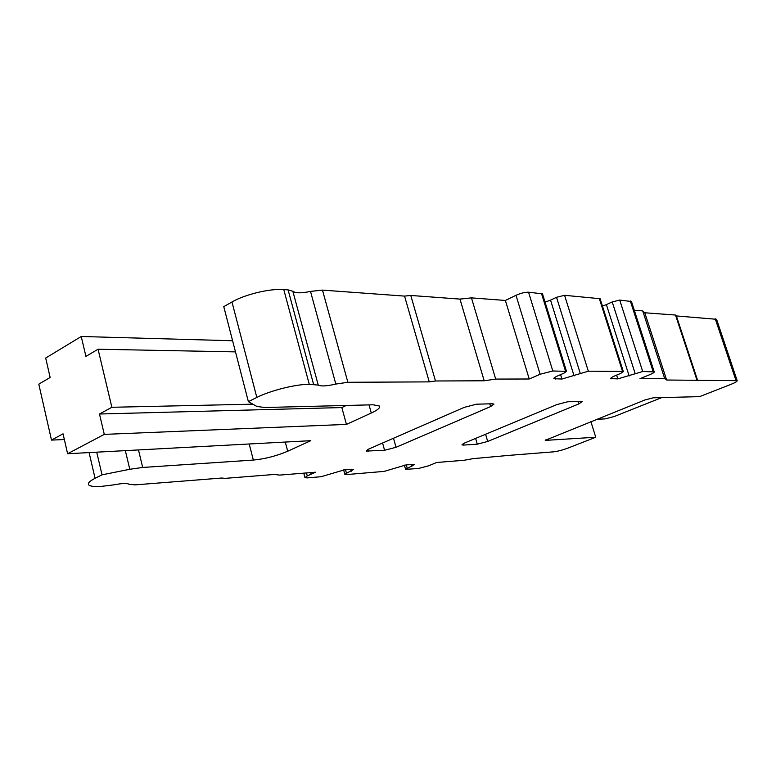 <?xml version="1.0" encoding="UTF-8"?>
<svg xmlns="http://www.w3.org/2000/svg" width="776" height="776" viewBox="0 0 776 776"><rect width="100%" height="100%" fill="white"/><g stroke="black" fill="none" stroke-linecap="round" stroke-linejoin="round"><path stroke-width="1.16" d="M346.28 405.47L341.828 407.555L346.435 424.394L371.287 413.036C377.728 410.019 380.463 407.691 379.474 406.023L373.149 404.791L264.742 407.507L256.895 406.449L248.378 401.667L256.827 397.438C270.174 390.6 295.734 384.207 309.265 384.295L318.228 385.09L292.853 291.291L288.1 289.875L283.764 289.564C270.145 288.381 244.896 294.414 231.976 301.99L223.769 306.656L248.378 401.667M590.885 421.591L595.745 437.237L568.527 447.878C562.775 450.022 557.789 451.341 553.589 451.836L509.211 455.347L472.836 458.674L464.174 460.265L436.684 462.477L428.536 465.833L418.41 468.491L405.567 469.364L414.462 464.504L406.333 464.843L384.159 471.391L346.232 474.602L344.884 474.466L346.474 473.282L353.662 469.441L344.495 469.81L321.109 476.716L307.209 477.9L304.949 477.686L307.257 475.882L315.706 472.196L279.69 475.096L274.316 474.456L225.108 478.365L221.771 478.026L134.927 484.884L128.845 484.175C127.021 483.07 122.142 483.283 114.227 484.806L101.86 486.329C95.031 486.843 90.714 486.436 88.93 485.107C87.252 483.545 89.298 481.275 95.07 478.307L102.025 474.834L129.786 469.276L142.687 467.453L253.354 460.071C265.053 458.907 276.508 455.958 287.712 451.234L310.798 440.681L67.609 453.737L104.285 434.385L99.483 414.015L111.86 407.284L98.067 349.229L235.487 351.887M64.359 439.536L51.497 440.099L38.8 384.168L50.149 377.475L45.687 358.027L81.237 336.493L232.596 340.742M252.84 404.17L111.86 407.284M318.228 385.09C320.983 386.487 326.851 386.138 335.824 384.062L347.861 382.287L429.254 381.879L435.491 380.987L484.185 380.783L495.689 379.086L529.222 378.998L540.115 374.245L552.803 370.996L566.49 371.326L563.89 373.227L557.672 375.904C554.888 377.146 553.618 378.067 553.851 378.688L561.94 379.037L588.334 371.2L622.536 371.403L623.341 371.617L620.674 373.431L614.679 375.933C611.895 377.136 610.586 378.019 610.76 378.591L617.803 378.892L642.712 371.52L654.226 371.869C654.343 372.441 653.004 373.314 650.201 374.498L639.957 378.717L664.722 378.659L666.642 380.017L737.181 380.676C737.239 381.452 735.076 382.714 730.691 384.469L699.545 396.643L653.198 397.807L644.837 399.989L545.247 440.322M346.435 424.394L104.285 434.385M595.745 437.237L545.276 440.39M477.308 444.173L487.706 441.457L578.692 403.966L582.194 401.648L567.828 401.735L556.761 404.616L464.805 442.912L461.953 444.871L463.534 445.084L477.308 444.173L475.62 438.411M490.616 406.575L493.972 404.112L492.304 403.772L476.542 404.189L464.271 407.351L368.765 449.042L366.117 451.079L384.576 450.274L396.032 447.296L490.616 406.575L489.811 403.84M335.824 384.062L310.507 291.398C301.621 293.309 295.734 293.27 292.853 291.291M310.507 291.398L322.486 290.117L404.558 296.102L410.785 295.462L459.964 299.1L471.459 297.877L505.38 300.457L516.001 295.297C520.754 293.183 524.945 292.145 528.563 292.203L542.492 293.852M574.095 375.914L550.543 300.137L545.062 302.145M550.543 300.137L556.528 297.295L564.569 295.307L600.12 298.721M629.161 375.953L606.386 304.609L602.467 306.103M606.386 304.609L612.215 301.942L619.723 300.06L631.47 301.534M634.293 310.255L642.712 310.895L644.788 312.776L675.498 315.046L676.371 315.939L716.568 319.295L737.181 380.676M51.497 440.099L63.05 433.813L67.609 453.737M81.237 336.493L85.923 356.388L98.067 349.229M341.828 407.555L99.483 414.015M596.618 419.292L605.173 418.885L614.311 416.489L661.802 397.584M676.371 315.939L697.673 380.541M675.498 315.046L696.877 379.891M644.788 312.776L666.642 380.017M642.712 310.895L664.722 378.659M505.38 300.457L529.222 378.998M471.459 297.877L495.689 379.086M459.964 299.1L484.185 380.783M410.785 295.462L435.491 380.987M404.558 296.102L429.254 381.879M96.728 452.175L102.025 474.834M249.212 443.988L253.354 460.071M287.712 451.234L285.296 442.048M369.027 404.897L371.287 413.036M142.687 467.453L138.477 449.935M735.92 380.347L715.249 318.771M653.14 371.578L630.316 300.972M642.712 371.52L619.723 300.06M635.137 373.469L612.215 301.942M617.803 378.892L616.61 375.128M611.983 378.901L611.546 377.534M622.536 371.403L599.247 298.294M588.334 371.2L564.569 295.307M580.225 373.285L556.528 297.295M561.94 379.037L560.582 374.653M555.344 379.057L554.83 377.388M565.51 371.074L541.435 293.309M552.803 370.996L528.563 292.203M540.115 374.245L516.001 295.297M347.861 382.287L322.486 290.117M313.562 384.265L288.1 289.875M309.265 384.295L283.764 289.564M256.827 397.438L231.976 301.99M129.786 469.276L125.343 450.633M95.07 478.307L89.094 452.583M311.108 474.204L310.681 472.603M311.069 474.223L310.633 472.603M307.257 475.882L306.481 472.943M351.227 471.255L350.704 469.305M346.474 473.282L345.504 469.722M411.91 466.269L411.396 464.436M407.235 468.219L406.285 464.843M546.275 440.535L546.003 439.652M463.534 445.084L463.126 443.697M578.692 403.966L577.916 401.464M487.706 441.457L485.582 434.259M396.032 447.296L393.5 438.246M384.576 450.274L382.558 443.018M368.193 451.351L367.698 449.546M654.226 371.869L631.441 301.437M623.341 371.617L600.09 298.634M566.49 371.326L542.453 293.716M304.89 477.444L303.755 473.156M344.845 474.33L343.642 469.897M405.538 469.267L404.374 465.115"/></g></svg>
